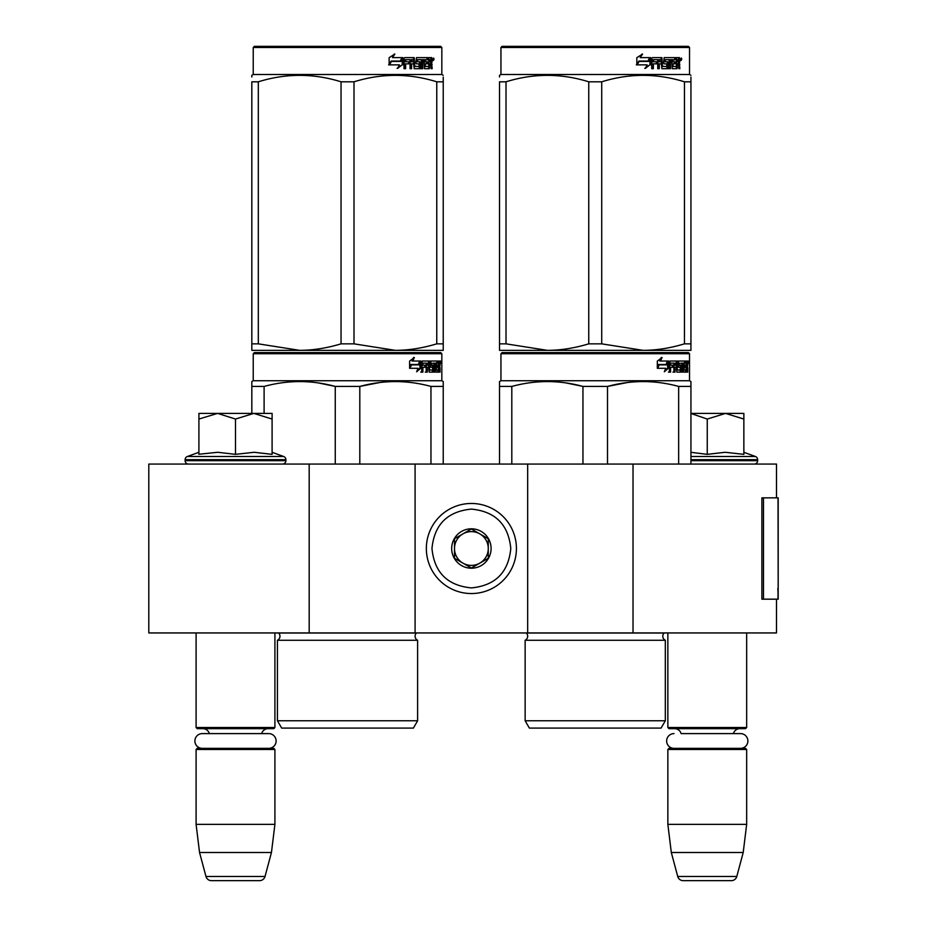 <?xml version="1.0" encoding="UTF-8"?>
<svg xmlns="http://www.w3.org/2000/svg" width="927" height="927" viewBox="0 0 927 927"><rect width="100%" height="100%" fill="white"/><g stroke="black" fill="none" stroke-linecap="round" stroke-linejoin="round"><path stroke-width="1.39" d="M776.502 599.178L776.502 632.944L309.178 632.944L309.178 464.068L776.502 464.068L776.502 497.845M309.178 464.068L148.807 464.068L148.807 632.944L309.178 632.944M633.025 632.944L633.025 464.068M527.672 632.944L527.672 464.068M415.087 632.944L415.087 464.068M471.38 593.547A45.041 45.041 0 0 0 516.42 548.506A45.041 45.041 0 0 0 471.38 503.465A45.041 45.041 0 0 0 426.35 548.506A45.041 45.041 0 0 0 471.38 593.547M471.38 587.915C495.319 585.574 508.448 572.446 510.789 548.506C508.459 524.578 495.319 511.437 471.38 509.097C447.451 511.437 434.311 524.566 431.97 548.506C434.311 572.446 447.44 585.574 471.38 587.915M471.38 568.205A19.699 19.699 0 0 0 491.09 548.506A19.699 19.699 0 0 0 471.38 528.807A19.699 19.699 0 0 0 451.681 548.506A19.699 19.699 0 0 0 471.38 568.205M471.38 568.008L488.274 558.263L488.274 538.761L471.38 529.004L454.497 538.761L454.497 558.263L471.38 568.008M479.827 533.882A16.883 16.883 0 0 0 454.497 548.506A16.883 16.883 0 0 0 479.827 563.129A16.883 16.883 0 0 0 471.38 531.623A16.883 16.883 0 0 0 462.932 533.882M479.827 563.129A16.883 16.883 0 0 1 454.497 548.506M196.095 632.944L196.095 727.521L274.913 727.521L274.913 632.944M274.913 727.521L273.789 728.657L197.219 728.657L196.095 727.521M209.363 733.605A6.756 6.756 122.1 0 0 202.851 728.657M261.646 733.605A6.756 6.756 -122.2 0 1 268.158 728.657M196.095 749.479L274.913 749.479L273.789 748.356L197.219 748.356L196.095 749.479L196.095 824.358L199.548 852.504L205.979 876.478A5.632 5.632 34.1 0 0 211.414 880.65L259.595 880.65A5.632 5.632 -34.1 0 0 265.029 876.478L205.979 876.478M274.913 749.479L274.913 824.358L196.095 824.358M274.913 824.358L271.449 852.504L199.548 852.504M271.449 852.504L265.029 876.478M259.595 880.65L211.414 880.65M667.857 632.944L667.857 727.521L746.664 727.521L746.664 632.944M746.664 727.521L745.54 728.657L668.981 728.657L667.857 727.521M740.499 748.356A7.37 7.37 0 0 0 747.88 740.986A7.37 7.37 0 0 0 740.499 733.605L681.125 733.605A6.756 6.756 122.1 0 0 674.613 728.657M740.499 733.605L733.396 733.605A6.756 6.756 -122.2 0 1 739.908 728.657M667.857 749.479L746.664 749.479L745.54 748.356L668.981 748.356L667.857 749.479L667.857 824.358L671.31 852.504L677.73 876.478A5.632 5.632 34.1 0 0 683.176 880.65L731.345 880.65A5.632 5.632 -34.1 0 0 736.791 876.478L677.73 876.478M746.664 749.479L746.664 824.358L667.857 824.358M746.664 824.358L743.211 852.504L671.31 852.504M743.211 852.504L736.791 876.478M731.345 880.65L683.176 880.65M235.504 413.396L253.789 413.396L235.504 419.05L217.59 413.396L235.504 413.396M282.515 464.068A3.372 3.372 -40.2 0 0 285.887 460.684L185.122 460.684A3.372 3.372 40.2 0 0 188.494 464.068M272.098 452.283L283.662 456.501A3.372 3.372 -129.2 0 1 285.887 459.676L285.887 460.684M285.887 459.676L185.122 459.676L185.122 460.684M283.662 456.501L187.347 456.501A3.372 3.372 129.2 0 0 185.122 459.676M199.884 454.137L217.752 452.283L235.504 454.346L254.183 452.283L272.098 454.346L272.098 419.062L253.789 413.396L272.098 413.396L272.098 419.062M198.911 452.283L187.347 456.501M216.825 413.396L198.911 413.396L198.911 419.05L217.59 413.396M235.504 454.346L235.504 419.05M198.911 454.346L198.911 419.05M690.939 413.396L725.551 413.396L707.255 419.05L690.939 413.477M754.265 464.068A3.372 3.372 -40.2 0 0 757.649 460.684L690.939 460.684M743.86 452.283L755.424 456.501A3.372 3.372 -129.2 0 1 757.649 459.676L757.649 460.684M755.424 456.501L690.939 456.501M690.939 452.318L707.255 454.346L725.169 452.283L743.86 454.346L743.86 419.062L725.551 413.396L743.86 413.396L743.86 419.062M707.255 454.346L707.255 419.05M268.749 748.356A7.37 7.37 0 0 0 276.119 740.986A7.37 7.37 0 0 0 268.749 733.605L202.26 733.605A7.37 7.37 0 0 0 194.89 740.986A7.37 7.37 0 0 0 202.26 748.356M674.022 748.356A7.37 7.37 0 0 1 666.64 740.986A7.37 7.37 0 0 1 674.022 733.605M417.613 720.766L277.44 720.766L281.669 728.089L413.396 728.089L417.613 720.766L417.613 640.267L277.44 640.267A4.508 4.508 0 0 0 278.656 633.037L278.575 632.944M417.613 640.267A4.508 4.508 0 0 1 416.408 633.037L416.49 632.944M347.532 352.596L254.357 352.596L253.233 353.72L441.831 353.72L440.696 352.596L347.532 352.596M254.357 352.596L440.696 352.596M431.97 352.596L263.083 352.596L431.97 352.596M443.233 464.068L443.233 381.553L441.831 380.742L441.831 353.72M441.831 380.742L253.233 380.742L253.233 353.72M420.8 368.193L416.64 371.785L418.019 368.309L409.966 368.309L411.518 364.867L419.363 364.867L420.8 361.043L420.8 368.193L419.919 368.193L419.919 363.396M417.057 370.73L419.919 368.193M413.569 357.498L412.075 361.043L412.851 361.043L414.369 357.498L409.607 361.101L409.607 368.309L411.345 364.473L410.58 364.473L409.607 366.663M411.345 364.473L419.213 364.473L420.499 361.043L412.851 361.043M418.355 364.473L419.63 361.043M435.667 369.711L438.344 370.047L438.436 361.043L439.873 361.043L440.047 361.912L440.047 365.041L439.78 366.339L438.68 366.339L438.946 367.625M438.946 365.041L438.68 366.339M439.78 366.339L439.56 367.625M440.047 372.133L440.047 367.625M434.89 363.129L434.079 363.129L434.079 372.133L434.89 372.133L434.89 363.129L435.667 363.129L435.98 372.133L438.656 372.133L438.506 371.263M439.607 372.133L439.398 367.289L438.436 367.289M438.888 367.289L438.888 371.263L437.799 371.263L437.799 370.047M423.094 363.129L426.188 363.129L426.188 372.133L427.312 372.133L427.312 367.289L428.749 367.289L429.189 372.133L433.187 372.133L433.048 371.263M433.048 366.084L433.048 365.203M430.499 363.129L431.507 363.129L430.348 363.465L431.356 363.465L431.356 364.867L430.348 364.867L430.348 363.465M431.356 363.465L434.079 363.129M431.356 364.867L433.187 365.203L433.546 366.084L432.515 366.084L432.515 367.301M433.546 366.084L433.546 371.263L432.515 371.263L432.642 367.625L431.484 367.289M427.312 367.289L426.362 367.289L426.362 372.133L425.25 372.133M425.25 367.289L425.25 365.203M422.897 363.465L422.897 365.203L421.994 365.203L425.713 365.203L425.713 367.289L421.994 367.289L421.994 372.133L420.731 372.133M428.749 369.711L429.63 369.711L429.189 361.043L422.156 361.043L421.611 372.133L422.897 372.133L422.897 367.289M429.63 361.912L428.645 361.912L428.645 363.152M428.645 367.289L428.645 365.203M429.63 369.711L428.645 369.711M429.792 370.047L432.492 370.047M430.765 367.289L430.765 361.043L437.961 361.043L437.961 363.129L435.667 363.129L436.547 363.129L436.432 365.203L435.667 365.203L437.66 365.203L437.66 367.289L435.667 367.289M429.363 361.912L429.769 361.043M436.884 363.129L436.884 361.043M436.432 369.711L436.432 367.289M438.436 361.043L438.946 363.129M437.347 367.289L437.347 365.203M427.498 363.129L426.362 363.465L428.587 363.129L428.749 365.203L427.312 365.203L427.312 363.465M427.312 365.203L426.362 365.203L427.312 365.203M438.888 363.129L439.525 363.129L439.607 365.203L438.888 365.203L438.888 363.129M438.506 365.203L438.425 363.129M426.362 365.203L426.362 363.465M436.582 367.289L436.582 365.203M428.216 361.043L428.645 361.912M424.786 367.289L424.786 365.203M421.994 365.203L421.994 363.465M432.515 371.263L432.156 372.133M432.156 365.203L432.515 366.084M437.799 371.263L437.567 372.133M440.047 361.912L438.946 361.912M440.812 362.445L440.58 361.043L440.673 362.445M439.236 361.912L439.468 361.043L440.58 361.043M438.888 371.263L438.656 372.133M433.546 371.263L433.187 372.133M251.831 413.396L251.831 381.553L253.233 380.742M251.831 382.921L251.831 381.553M359.803 464.068L359.803 386.432L335.261 386.432L335.261 464.068M443.233 382.921L443.233 386.432L430.962 386.432L430.962 464.068M379.78 382.527L359.803 386.432C383.523 379.977 407.243 379.977 430.962 386.432M264.102 413.396L264.102 386.432C287.822 379.977 311.542 379.977 335.261 386.432M264.102 386.432L251.831 386.432M400.893 381.681L395.377 381.553M334.612 386.269L318.297 382.932M277.44 720.766L277.44 640.267M440.406 363.43L440.406 361.449M440.476 363.43L440.476 361.449M443.233 350.348L443.233 343.847L443.233 350.348L395.377 350.348L354.01 343.847L341.043 343.847L341.043 81.808L354.01 81.808C381.588 73.221 409.166 73.221 436.756 81.808L443.233 81.808C443.233 73.221 443.233 73.221 443.233 81.808L443.233 77.092M440.696 46.35L254.357 46.35L253.233 47.474L441.831 47.474L440.696 46.35M443.233 81.808L443.233 343.847L436.756 343.847C422.434 348.158 408.645 350.325 395.377 350.348L251.831 350.348L251.831 343.847L258.309 343.847L258.309 81.808C285.887 73.221 313.465 73.221 341.043 81.808M341.043 343.847C326.733 348.158 312.944 350.325 299.676 350.348L258.309 343.847M251.831 348.679L251.831 81.808C251.831 73.221 251.831 73.221 251.831 81.808L258.309 81.808M251.831 343.847L251.831 81.808M251.831 76.999L251.831 75.307L253.233 74.496L441.831 74.496L443.233 75.307M436.756 343.847L436.756 81.808M354.01 343.847L354.01 81.808M402.272 59.004L402.272 64.763L397.08 68.355M402.932 64.763L402.932 57.613L401.101 61.437L391.414 61.437L389.56 64.867L399.41 64.867L397.683 68.355L402.272 64.763M431.576 62.897L432.179 68.702L431.194 68.702L430.765 63.859L429.722 63.859L429.282 68.702L424.496 68.702L423.987 59.687L422.735 59.687L422.735 68.702L421.449 68.702L421.449 59.687L417.544 59.687L417.544 61.773L420.058 61.773L420.615 62.654L420.058 68.702L414.207 68.702L413.593 63.859L411.588 63.859L411.588 68.702L410.047 68.702L410.047 59.687L405.922 59.687L405.655 61.773L409.41 61.773L409.41 63.859L405.655 63.859L405.655 68.702L403.987 68.702L403.987 58.482L404.693 57.613L414.207 57.613L414.821 66.281L419.016 66.617L419.016 63.859L416.455 63.859L415.864 62.99L416.455 57.613L427.961 57.613L427.961 59.687L425.261 60.035L425.261 61.773L427.417 61.773L427.417 63.859L425.261 63.859L425.261 66.281L428.68 66.617L428.853 57.613L431.773 57.613L432.179 61.611L431.576 62.897L430.568 62.897L431.171 64.461M432.179 61.611L431.194 61.611L430.568 62.897M432.179 64.195L431.171 64.195M429.78 63.859L428.749 63.859M429.722 63.859L428.853 63.859M429.722 67.833L428.309 68.702M422.735 59.687L421.831 59.687L421.831 68.702L420.568 68.702M416.71 59.687L417.544 59.687L416.478 60.035L416.478 61.437L417.544 61.773L416.71 61.773M420.615 62.654L419.746 62.654L419.189 68.702M420.615 67.833L419.746 67.833M410.823 63.859L411.588 63.859L410.823 63.859L410.823 68.702M405.226 59.687L405.922 59.687L404.96 60.035L404.96 61.773L405.655 61.773L404.96 61.773M408.668 61.773L408.668 63.859M415.053 66.617L414.021 66.281L413.407 57.613M424.531 59.687L425.458 59.687L424.334 60.035L424.334 61.773L425.261 61.773L424.334 61.773M425.261 63.859L424.334 63.859L424.334 66.281L425.458 66.617L424.531 66.617M425.261 66.281L424.334 66.281M427.961 57.613L427.88 59.687M412.561 59.687L411.067 59.687L410.823 61.773L411.588 61.773L410.823 61.773M411.843 59.687L411.588 61.773L413.593 61.773L413.593 60.035L411.067 59.687M429.722 59.687L428.853 59.687L429.722 59.687L429.722 61.773L428.853 61.773L431.194 61.773L431.032 59.687L429.722 59.687M426.455 61.773L426.455 63.859M426.999 57.613L426.999 59.687M405.655 63.859L404.96 63.859L404.96 68.702M419.189 61.773L419.746 62.654M428.749 66.593L428.749 67.833M430.765 57.613L431.171 59.861M432.179 58.482L431.171 58.482M434.068 59.015L433.454 60.429L432.828 59.015L433.709 59.015M433.199 59.015L432.932 59.791M402.561 57.613L400.916 61.043L391.194 61.043L389.12 64.867L389.12 57.671L394.879 54.067L392.48 57.613L402.561 57.613M401.901 57.613L400.279 61.043M391.194 61.043L388.633 64.867M394.311 54.067L392.48 57.613M433.326 60L433.674 58.019L433.326 60M665.319 720.766L525.145 720.766L529.363 728.089L661.09 728.089L665.319 720.766L665.319 640.267L525.145 640.267A4.508 4.508 0 0 0 526.362 633.037L526.269 632.944M665.319 640.267A4.508 4.508 0 0 1 664.103 633.037L664.184 632.944M595.227 352.596L502.063 352.596L500.939 353.72L689.526 353.72L688.402 352.596L595.227 352.596M502.063 352.596L688.402 352.596M679.676 352.596L510.789 352.596L679.676 352.596M690.939 464.068L690.939 381.553L689.526 380.742L689.526 353.72M689.526 380.742L500.939 380.742L500.939 353.72M668.494 368.193L664.335 371.785L665.725 368.309L657.672 368.309L659.213 364.867L667.069 364.867L668.494 361.043L668.494 368.193L667.625 368.193L667.625 363.396M664.763 370.73L667.625 368.193M661.264 357.498L659.769 361.043L660.557 361.043L662.063 357.498L657.313 361.101L657.313 368.309L659.039 364.473L658.286 364.473L657.313 366.663M659.039 364.473L666.919 364.473L668.205 361.043L660.557 361.043M666.061 364.473L667.336 361.043M683.361 369.711L686.05 370.047L686.142 361.043L687.567 361.043L687.753 361.912L687.753 365.041L687.475 366.339L686.374 366.339L686.64 367.625M686.64 365.041L686.374 366.339M687.475 366.339L687.255 367.625M687.753 372.133L687.753 367.625M682.596 363.129L681.785 363.129L681.785 372.133L682.596 372.133L682.596 363.129L683.361 363.129L683.674 372.133L686.362 372.133L686.2 371.263M687.301 372.133L687.104 367.289L686.142 367.289M686.583 367.289L686.583 371.263L685.493 371.263L685.493 370.047M670.8 363.129L673.883 363.129L673.883 372.133L675.018 372.133L675.018 367.289L676.455 367.289L676.895 372.133L680.881 372.133L680.754 371.263M680.754 366.084L680.754 365.203M678.205 363.129L679.201 363.129L678.054 363.465L679.051 363.465L679.051 364.867L678.054 364.867L678.054 363.465M679.051 363.465L681.785 363.129M679.051 364.867L680.881 365.203L681.241 366.084L680.221 366.084L680.221 367.301M681.241 366.084L681.241 371.263L680.221 371.263L680.221 370.047M675.018 367.289L674.068 367.289L674.068 372.133L672.944 372.133M672.944 367.289L672.944 365.203M670.592 363.465L670.592 365.203L669.7 365.203L673.419 365.203L673.419 367.289L669.7 367.289L669.7 372.133L668.425 372.133M676.455 369.711L677.324 369.711L676.895 361.043L669.85 361.043L669.317 372.133L670.592 372.133L670.592 367.289M677.324 361.912L676.351 361.912L676.351 363.152M676.351 367.289L676.351 365.203M677.324 369.711L676.351 369.711M677.486 370.047L680.198 370.047L680.348 367.625L679.178 367.289M678.46 367.289L678.46 361.043L685.656 361.043L685.656 363.129L683.361 363.129L684.242 363.129L684.138 365.203L683.361 365.203L685.354 365.203L685.354 367.289L683.361 367.289M677.058 361.912L677.475 361.043M684.578 363.129L684.578 361.043M684.138 369.711L684.138 367.289M686.142 361.043L686.64 363.129M685.053 367.289L685.053 365.203M675.192 363.129L674.068 363.465L676.281 363.129L676.455 365.203L675.018 365.203L675.018 363.465M675.018 365.203L674.068 365.203L675.018 365.203M686.583 363.129L687.22 363.129L687.301 365.203L686.583 365.203L686.583 363.129M686.2 365.203L686.131 363.129M674.068 365.203L674.068 363.465M684.288 367.289L684.288 365.203M675.922 361.043L676.351 361.912M672.481 367.289L672.481 365.203M669.7 365.203L669.7 363.465M680.221 371.263L679.862 372.133M679.862 365.203L680.221 366.084M685.493 371.263L685.273 372.133M687.753 361.912L686.64 361.912M688.518 362.445L688.286 361.043L688.379 362.445M686.942 361.912L687.174 361.043L688.286 361.043M686.583 371.263L686.362 372.133M681.241 371.263L680.881 372.133M499.526 464.068L499.526 381.553L500.939 380.742M499.526 382.921L499.526 381.553M607.509 464.068L607.509 386.432L582.956 386.432L582.956 464.068M690.939 382.921L690.939 386.432L678.657 386.432L678.657 464.068M627.486 382.527L607.509 386.432C631.217 379.977 654.937 379.977 678.657 386.432M511.808 464.068L511.808 386.432C535.516 379.977 559.236 379.977 582.956 386.432M511.808 386.432L499.526 386.432M648.587 381.681L643.083 381.553M582.307 386.269L566.003 382.932M525.145 720.766L525.145 640.267M688.101 363.43L688.101 361.449M688.182 363.43L688.182 361.449M690.939 350.348L690.939 343.847L690.939 350.348L643.083 350.348L601.716 343.847L588.749 343.847L588.749 81.808L601.716 81.808C629.294 73.221 656.872 73.221 684.45 81.808L690.939 81.808C690.928 73.221 690.928 73.221 690.939 81.808L690.939 77.092M688.402 46.35L502.063 46.35L500.939 47.474L689.526 47.474L688.402 46.35M690.939 81.808L690.939 343.847L684.45 343.847C670.128 348.158 656.339 350.325 643.083 350.348L499.526 350.348L499.526 343.847L506.015 343.847L506.015 81.808C533.593 73.221 561.171 73.221 588.749 81.808M588.749 343.847C574.427 348.158 560.638 350.325 547.382 350.348L506.015 343.847M499.526 348.679L499.526 81.808C499.537 73.221 499.537 73.221 499.526 81.808L506.015 81.808M499.526 76.999L499.526 75.307L500.939 74.496L689.526 74.496L690.939 75.307M684.45 343.847L684.45 81.808M601.716 343.847L601.716 81.808M649.978 59.004L649.978 64.763L644.775 68.355M650.638 64.763L650.638 57.613L648.807 61.437L639.109 61.437L637.255 64.867L647.116 64.867L645.377 68.355L649.978 64.763M679.271 62.897L679.885 68.702L678.9 68.702L678.471 63.859L677.428 63.859L676.977 68.702L672.202 68.702L671.681 59.687L670.43 59.687L670.43 68.702L669.143 68.702L669.143 59.687L665.25 59.687L665.25 61.773L667.753 61.773L668.309 62.654L667.753 68.702L661.913 68.702L661.287 63.859L659.294 63.859L659.294 68.702L657.741 68.702L657.741 59.687L653.628 59.687L653.361 61.773L657.104 61.773L657.104 63.859L653.361 63.859L653.361 68.702L651.693 68.702L651.693 58.482L652.388 57.613L661.913 57.613L662.527 66.281L666.722 66.617L666.722 63.859L664.161 63.859L663.558 62.99L664.161 57.613L675.656 57.613L675.656 59.687L672.967 60.035L672.967 61.773L675.111 61.773L675.111 63.859L672.967 63.859L672.967 66.281L676.374 66.617L676.559 57.613L679.479 57.613L679.885 61.611L679.271 62.897L678.274 62.897L678.877 64.461M678.877 61.611L678.274 62.897M679.885 64.195L678.877 64.195M677.475 63.859L676.443 63.859M677.428 63.859L676.559 63.859M677.428 67.833L676.003 68.702M670.43 59.687L669.537 59.687L669.537 68.702L668.263 68.702M664.404 59.687L665.25 59.687L664.184 60.035L664.184 61.437L665.25 61.773L664.404 61.773M668.309 62.654L667.44 62.654L666.895 68.702M668.309 67.833L667.44 67.833M658.529 63.859L659.294 63.859L658.529 63.859L658.529 68.702M652.932 59.687L653.628 59.687L652.666 60.035L652.666 61.773L653.361 61.773L652.666 61.773M656.374 61.773L656.374 63.859M662.759 66.617L661.716 66.281L661.113 57.613M672.226 59.687L673.164 59.687L672.226 59.687L672.04 61.773L672.967 61.773L672.04 61.773M672.967 63.859L672.04 63.859L672.04 66.281L673.164 66.617L672.226 66.617M672.967 66.281L672.04 66.281M675.656 57.613L675.586 59.687M660.256 59.687L658.773 59.687L658.529 61.773L659.294 61.773L658.529 61.773M659.537 59.687L659.294 61.773L661.287 61.773L661.287 60.035L658.773 59.687M677.428 59.687L676.559 59.687L677.428 59.687L677.428 61.773L676.559 61.773L678.9 61.773L678.726 59.687L677.428 59.687M674.161 61.773L674.161 63.859M674.705 57.613L674.705 59.687M653.361 63.859L652.666 63.859L652.666 68.702M666.895 61.773L667.44 62.654M676.443 66.593L676.443 67.833M678.471 57.613L678.877 59.861M679.885 58.482L678.877 58.482M681.774 59.015L681.16 60.429L680.534 59.015L681.403 59.015M680.905 59.015L680.638 59.791M650.256 57.613L648.61 61.043L638.9 61.043L636.826 64.867L636.826 57.671L642.573 54.067L640.186 57.613L650.256 57.613M649.607 57.613L647.973 61.043M638.9 61.043L636.328 64.867M642.005 54.067L640.186 57.613M681.032 60L681.38 58.019L681.032 60M778.193 588.216L778.193 497.845L763.477 497.845L763.477 599.178L778.193 599.178L777.869 588.216M778.193 599.178L778.02 497.845M763.477 497.845L761.878 497.845L761.878 599.178L763.477 599.178M757.649 459.676L690.939 459.676M416.408 633.037L278.656 633.037M664.103 633.037L526.362 633.037M679.885 61.611L678.9 61.611M778.02 599.178L778.02 590.731M253.233 74.496L253.233 47.474M441.831 74.496L441.831 47.474M500.939 74.496L500.939 47.474M689.526 74.496L689.526 47.474"/></g></svg>
